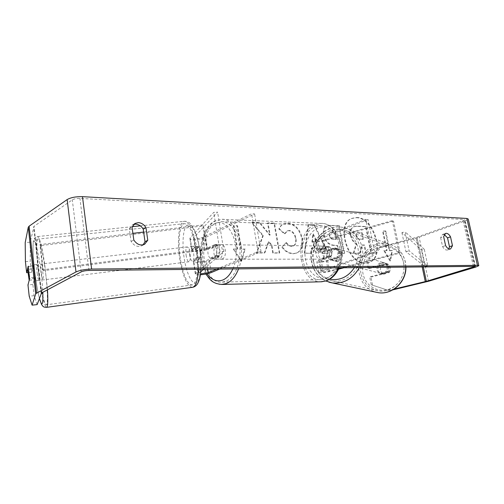 <?xml version="1.0" encoding="UTF-8"?>
<svg xmlns="http://www.w3.org/2000/svg" width="504" height="504" viewBox="0 0 504 504"><rect width="100%" height="100%" fill="white"/><g stroke="black" fill="none" stroke-linecap="round" stroke-linejoin="round"><path stroke-width="0.38" stroke-dasharray="2.52 1.89" d="M198.986 246.198L200.642 251.213L200.775 257.733L197.127 261.28C198.74 262.187 201.827 261.941 206.394 260.549L215.769 256.41C217.432 251.553 216.827 247.735 213.948 244.957L204.63 249.259C200.082 250.69 197.001 250.916 195.382 249.927L198.986 246.198L195.401 246.5L197.039 251.528L197.184 258.061L193.479 261.79C192.9 263.611 204.87 262.653 209.343 260.543L218.736 256.416C220.399 251.578 219.794 247.773 216.909 245.001L207.572 249.291C203.131 251.483 191.18 252.365 191.741 250.425L195.401 246.5M190.166 237.926L189.901 238.43C189.365 240.484 201.291 239.683 205.708 237.403L254.602 213.923L251.578 213.778L202.766 237.34C198.236 238.808 195.161 239.009 193.536 237.938L217.596 212.127L213.721 212.392L190.166 237.926L192.005 249.953M203.673 269.205L223.933 251.414L220.028 251.754L195.332 273.93C195.407 274.642 197.096 274.919 200.39 274.756M200.743 271.776L198.998 273.414L200.51 273.918M216.726 269.06L258.029 251.672L251.578 213.778M219.694 269.029L261.053 251.691L258.029 251.672M261.053 251.691L254.602 213.923M220.028 251.754L213.721 212.392M223.933 251.414L217.596 212.127M213.948 244.957L216.909 245.001M215.769 256.41L218.736 256.416M200.775 257.733L197.184 258.061M37.315 274.271C36.572 268.689 36.414 265.438 36.842 264.524C37.264 264.688 37.775 266.736 38.386 270.673C39.136 276.305 39.293 279.562 38.865 280.445C38.436 280.256 37.92 278.195 37.315 274.271M36.842 264.524L33.529 264.909L33.39 268.764L27.607 269.451M33.529 264.909L34.096 266.131L28.331 266.805M37.132 304.618L34.102 295.697L32.861 284.47L34.631 278.353C34.423 273.2 33.957 269.01 33.233 265.797L28.199 266.238L29.831 277.798L29.579 278.743M196.875 254.879L196.478 249.392L192.238 249.896C192.383 247.64 192.824 246.399 193.555 246.185L194.865 247.218L199.156 246.714L200.642 251.213L201.039 256.788L196.749 257.317C196.591 259.541 196.157 260.757 195.432 260.965L194.084 259.875L198.33 259.346L196.875 254.879M189.806 255.736C189.05 250.557 189.347 247.483 190.701 246.519C191.791 246.588 192.711 248.441 193.467 252.076C194.223 257.298 193.927 260.379 192.578 261.318C191.476 261.229 190.556 259.371 189.806 255.736M199.156 246.714L196.478 249.392M198.33 259.346L201.039 256.788M38.865 280.445L35.551 280.86L35.696 277.08L29.831 277.798M35.551 280.86L34.965 279.575L29.194 280.287M35.696 277.08L34.965 279.575M33.39 268.764L34.096 266.131M192.238 249.896L194.865 247.218M196.749 257.317L194.084 259.875M186.253 256.171C185.497 250.979 185.787 247.899 187.123 246.935C188.194 247.01 189.107 248.869 189.857 252.504C190.619 257.739 190.329 260.826 189 261.765C187.91 261.671 186.997 259.806 186.253 256.171M41.41 273.773C40.66 268.204 40.522 264.959 40.975 264.039C41.41 264.203 41.939 266.244 42.55 270.175C43.3 275.795 43.445 279.046 42.991 279.934C42.544 279.745 42.015 277.691 41.41 273.773M44.428 264.266C47.439 284.111 48.296 305.033 46.261 304.8C44.371 303.849 42.185 295.294 39.703 279.14C36.868 260.228 35.86 239.35 37.932 239.11C39.703 239.614 41.87 247.999 44.428 264.266M195.76 246.513C199.332 264.871 197.316 284.71 192.232 284.936C187.664 284.432 183.872 276.671 180.86 261.652C177.502 244.037 179.191 224.223 184.47 223.656C188.83 223.845 192.597 231.462 195.76 246.513M356.259 217.722C374.195 217.545 385.453 257.67 368.663 262.571L365.23 263.164C347.495 264.568 335.242 223.814 351.66 218.503L356.259 217.722M356.756 217.514C374.692 217.344 385.957 257.494 369.174 262.395L365.74 262.987C348.006 264.392 335.74 223.606 352.157 218.295L356.756 217.514M143.086 244.849L141.851 245.725C137.724 247.344 134.133 245.927 131.084 241.479L129.333 228.778L132.048 227.247M129.333 228.778L132.25 224.992L133.755 224.374M444.245 234.549L442.518 234.492L440.628 237.667L443.633 236.622M388.067 272.248L389.283 272.494L370.969 277.087L369.703 276.86L388.067 272.248L389.252 267.391L386.31 263.592L368.008 268.292L369.281 268.55L367.731 260.744L380.999 247.54L419.126 237.227L465.224 220.79C467.101 220.109 468.103 219.523 468.222 219.026M369.281 268.55L387.532 263.863L390.461 267.649L389.283 272.494M262.804 235.759L251.464 222.497L259.39 222.806L269.646 235.211L267.548 223.127L274.012 223.379L279.229 253.084L272.752 253.046L271.398 245.265L268.418 241.832L264.367 252.995L256.322 252.945L262.804 235.759L263.296 235.544L251.95 222.27L251.464 222.497M311.327 248.182L319.586 248.283L322.012 253.355L327.991 253.386L313.834 224.91L308.183 224.689L304.284 253.241L310.71 253.279L311.327 248.182L311.831 247.981L319.586 248.283M440.628 237.667L442.581 246.601C444.093 249.234 445.744 250.356 447.527 249.959L448.818 248.875M380.999 247.54L379.764 247.206L416.978 237.17L463.088 220.676L464.581 219.801L463.882 219.511L79.922 198.4C76.671 198.337 74.126 198.822 72.293 199.855L34.02 226.321L30.183 242.178L25.2 242.563M233.327 249.127L241.069 261.387L244.705 249.247L240.944 249.209L237.094 225.994L233.308 225.868L237.151 249.171L233.327 249.127L233.818 248.913L241.561 261.179L241.069 261.387M389.252 250.702L391.917 250.734L390.001 260.946L383.865 250.652L386.568 250.677L382.574 231.059L385.258 231.153L389.252 250.702L389.756 250.526L385.755 230.958L385.258 231.153M323.499 235.084L323.518 235.166C325.2 241.857 328.784 245.278 334.265 245.442L337.05 245.48L338.568 253.455L344.137 253.487L338.833 225.912L330.202 225.578L326.75 226.126C323.82 227.405 322.736 230.391 323.499 235.084L324.015 234.965C325.697 241.655 329.282 245.083 334.769 245.246L337.05 245.48M281.868 246.985C284.558 251.168 288.313 253.43 293.126 253.764L296.383 253.159C301.033 250.992 302.854 246.217 301.846 238.833L301.833 238.751C299.647 229.572 294.846 224.431 287.419 223.329L283.223 224.053C281.182 225.061 279.726 226.737 278.869 229.074L284.476 233.963L287.028 231.002L288.805 230.681C292.226 231.242 294.462 233.856 295.514 238.524L295.533 238.606C296.1 242.437 295.287 244.919 293.089 246.047L291.602 246.317C289.391 246.166 287.475 244.944 285.863 242.663L282.366 246.784C285.056 250.967 288.811 253.228 293.63 253.562L296.887 252.958C301.537 250.797 303.358 246.015 302.343 238.625L302.331 238.543C300.145 229.358 295.338 224.217 287.916 223.108L283.714 223.833C281.673 224.847 280.218 226.517 279.361 228.854L278.869 229.074M33.233 265.797L31.513 272.311L30.278 261.217L30.183 242.178M31.513 272.311L27.909 272.639M25.421 261.633L30.278 261.217M32.861 284.47L27.972 284.943M34.102 295.697L29.207 296.195M368.008 268.292L366.458 260.467L367.731 260.744M388.489 290.43L371.265 284.76L388.489 290.43L394.178 289.069M389.705 290.606L392.912 289.844M371.265 284.76L369.703 276.86M379.764 247.206L366.458 260.467M372.532 284.949L370.969 277.087M386.31 263.592L387.532 263.863M442.581 246.601L445.599 245.587M34.631 278.353L29.585 278.819M131.084 241.479L133.812 240.005M350.463 235.292L350.475 235.374C351.42 239.526 353.298 242.348 356.108 243.829L353.336 253.317L359.547 253.355L361.79 245.164L364.096 245.202L365.721 253.399L370.944 253.43L365.614 226.687L356.662 226.334L353.38 226.813L350.954 229.024C350.11 230.523 349.946 232.615 350.463 235.292L350.979 235.173C351.924 239.337 353.802 242.153 356.611 243.64L353.839 253.128L353.336 253.317M359.547 253.355L360.051 253.172L362.294 244.976L364.6 245.02L366.225 253.216L371.454 253.247L366.112 226.491L357.16 226.132L353.884 226.611L350.954 229.024M351.452 228.822C350.614 230.328 350.45 232.42 350.967 235.097M366.112 226.491L365.614 226.687M371.454 253.247L370.944 253.43M366.225 253.216L365.721 253.399M364.6 245.02L364.096 245.202M362.294 244.976L361.79 245.164M360.051 253.172L353.839 253.128M356.611 243.64L356.108 243.829M241.561 261.179L245.196 249.033L244.705 249.247M245.196 249.033L240.944 249.209M241.435 248.995L237.579 225.767L237.094 225.994M237.151 249.171L237.642 248.957L233.793 225.634L237.579 225.767M233.793 225.634L233.308 225.868M237.642 248.957L233.818 248.913M385.755 230.958L382.574 231.059M389.756 250.526L392.421 250.557L390.512 260.776L384.369 250.469L387.072 250.501L383.071 230.87M387.072 250.501L386.568 250.677M384.369 250.469L383.865 250.652M390.512 260.776L390.001 260.946M392.421 250.557L391.917 250.734M316.651 242.147L311.9 242.059L312.776 234.058L316.651 242.147L317.148 241.952L311.9 242.059M312.398 241.857L313.274 233.856L312.776 234.058M320.084 248.088L322.516 253.159L322.012 253.355M322.516 253.159L327.991 253.386M328.495 253.197L314.332 224.702L313.834 224.91M314.332 224.702L308.183 224.689M308.681 224.475L304.788 253.046L304.284 253.241M304.788 253.046L310.71 253.279M311.214 253.084L311.831 247.981M313.274 233.856L317.148 241.952M329.288 235.601C328.986 233.831 329.383 232.716 330.485 232.256L334.499 232.124L335.897 239.444L333.232 239.387C331.128 239.217 329.824 237.982 329.307 235.683L329.786 235.399C329.484 233.629 329.881 232.508 330.983 232.054L334.499 232.124M334.996 231.922L336.401 239.249L335.897 239.444M336.401 239.249L333.73 239.186C331.632 239.022 330.322 237.787 329.805 235.481L329.786 235.399M337.554 245.291L339.079 253.266L338.568 253.455M339.079 253.266L344.137 253.487M344.648 253.304L339.337 225.71L338.833 225.912M339.337 225.71L330.7 225.37L327.247 225.918C324.318 227.197 323.234 230.189 324.003 234.883M251.95 222.27L259.875 222.579L270.144 234.99L268.04 222.9L274.504 223.159L279.726 252.882L273.25 252.844L271.895 245.057L268.909 241.624L264.865 252.787L256.813 252.737L263.296 235.544M256.813 252.737L256.322 252.945M264.865 252.787L264.367 252.995M268.909 241.624L268.418 241.832M271.895 245.057L271.398 245.265M273.25 252.844L272.752 253.046M279.726 252.882L279.229 253.084M274.504 223.159L274.012 223.379M268.04 222.9L267.548 223.127M270.144 234.99L269.646 235.211M259.875 222.579L259.39 222.806M279.361 228.854L284.968 233.749L284.476 233.963M284.968 233.749L287.519 230.788L289.296 230.467C292.717 231.027 294.96 233.642 296.012 238.316L296.031 238.398C296.604 242.235 295.785 244.711 293.586 245.839L292.099 246.116C289.888 245.958 287.973 244.742 286.354 242.456L285.863 242.663M286.354 242.456L282.366 246.784M355.975 235.992L355.956 235.91C355.679 234.335 356.032 233.358 357.008 232.974L361.664 232.905L362.937 239.35L359.453 239.268C357.588 239.135 356.429 238.046 355.975 235.992L356.46 235.714C356.177 234.139 356.53 233.163 357.512 232.779L362.162 232.709L363.441 239.161L359.957 239.079C358.092 238.946 356.926 237.85 356.473 235.796M363.441 239.161L362.937 239.35M362.162 232.709L361.664 232.905M336.867 257.865L326.321 260.7C322.686 261.538 320.557 261.664 319.946 261.085L330.964 256.675C332.697 252.409 332.06 249.045 329.062 246.595L318.106 251.168C318.723 251.792 320.846 251.679 324.469 250.834L334.977 247.93C336.697 248.787 337.781 250.23 338.222 252.265L336.867 257.865L338.216 258.149L327.695 260.971C321.476 262.401 317.835 262.622 316.783 261.633L318.868 260.329L328.652 256.668C330.385 252.391 329.748 249.02 326.75 246.563L317.016 250.349L314.95 251.71C316.014 252.775 319.649 252.586 325.849 251.137L336.326 248.245C338.045 249.102 339.123 250.538 339.564 252.567L338.216 258.149M323.896 240.742C317.715 242.21 314.087 242.367 313.009 241.221L315.057 239.797L365.709 219.316L368.027 219.429L316.159 240.679C316.783 241.353 318.906 241.258 322.516 240.402L392.314 220.607L393.504 221.036L323.896 240.742L325.849 251.137M338.934 268.462L328.299 271.247C324.645 272.066 322.522 272.217 321.917 271.681L374.667 252.561L368.027 219.429M338.6 269.142L329.666 271.48C323.423 272.885 319.782 273.137 318.742 272.229L320.846 270.994L372.343 252.542L365.709 219.316M344.207 267.681L400.126 253.058L398.954 252.743L341.819 267.706M372.343 252.542L374.667 252.561M400.126 253.058L393.504 221.036M398.954 252.743L392.314 220.607M329.062 246.595L326.75 246.563M330.964 256.675L328.652 256.668M334.977 247.93L336.326 248.245M323.87 258.943L322.812 259.157C317.564 259.673 316.392 247.981 321.514 246.317L322.661 246.078C327.902 245.587 329.024 257.387 323.87 258.943M323.329 249.486L320.557 249.455L323.373 246.343L324.519 246.109L326.92 246.992L329.692 247.029C331.947 249.316 332.501 252.258 331.355 255.849L324.967 258.243C322.755 255.95 322.207 253.033 323.329 249.486L329.692 247.029M324.967 258.243L322.195 258.237L324.671 259.157L325.729 258.943L328.583 255.843L331.355 255.849M210.023 258.187C207.906 255.585 207.383 252.277 208.461 248.252L212.001 248.289L214.704 244.774L215.806 244.503L218.106 245.492L214.553 245.448C216.714 248.044 217.243 251.383 216.147 255.471L210.023 258.187L213.57 258.187L215.945 259.22L218.295 259.22C213.249 259.793 212.127 246.689 217.054 244.805L218.156 244.541C223.203 243.974 224.28 257.229 219.316 258.98L218.295 259.22M216.147 255.471L219.706 255.484L216.959 258.98L215.945 259.22M208.461 248.252L214.553 245.448M328.583 255.843L322.195 258.237M320.557 249.455L326.92 246.992M212.001 248.289L218.106 245.492M219.706 255.484L213.57 258.187M222.239 258.974L221.224 259.214C216.166 259.787 215.044 246.721 219.971 244.849L221.08 244.585C226.132 244.018 227.209 257.235 222.239 258.974M321.539 258.943L320.481 259.157C315.233 259.673 314.061 247.949 319.177 246.286L320.33 246.047C325.565 245.549 326.686 257.38 321.539 258.943M315.517 226.636L320.865 225.508C330.082 225.338 338.694 235.834 339.784 249.234C340.962 262.615 334.31 275.909 325.256 278.926L321.489 279.67C299.735 281.931 294.588 234.177 315.517 226.636M216.455 222.951L221.609 221.666C230.492 221.407 238.839 233.1 239.891 248.107C241.025 263.094 234.562 277.969 225.823 281.295L222.182 282.114C201.247 284.502 196.358 231.475 216.455 222.951M388.174 266.975C388.269 271.517 386.171 273.779 381.893 273.767C379.745 273.244 378.409 271.851 377.887 269.596C377.817 265.003 379.953 262.754 384.294 262.849C386.366 263.403 387.658 264.776 388.174 266.975M382.372 273.628L380.205 270.238L380.948 266.125L388.25 264.253L390.442 267.643L389.693 271.788L382.372 273.628L380.904 273.231L382.731 273.993C385.031 274.308 386.87 273.439 388.25 271.379L389.693 271.788M329.169 259.251L326.794 255.377L327.663 250.633L329.326 251.112C330.908 248.692 332.993 247.684 335.601 248.081L337.447 248.882L335.809 248.384L338.222 252.265L337.346 257.046L338.978 257.506C337.434 259.875 335.387 260.889 332.848 260.555L329.169 259.251L337.346 257.046M340.931 253.065C340.988 258.224 338.663 260.82 333.938 260.851C331.582 260.272 330.126 258.709 329.566 256.152C329.528 250.929 331.903 248.352 336.685 248.409C338.965 249.014 340.376 250.564 340.931 253.065M335.809 248.384L327.663 250.633M388.25 264.253L385.125 263.101C382.775 262.729 380.892 263.592 379.481 265.702L380.948 266.125M388.25 271.379L380.904 273.231M379.481 265.702L386.801 263.819M329.326 251.112L337.447 248.882M338.978 257.506L330.832 259.705M342.273 253.455C342.336 258.602 340.011 261.192 335.305 261.217C332.949 260.644 331.493 259.081 330.939 256.53C330.901 251.332 333.27 248.762 338.039 248.819C340.307 249.423 341.718 250.967 342.273 253.455M387.135 266.673C387.229 271.221 385.125 273.496 380.835 273.483C378.687 272.96 377.351 271.562 376.822 269.3C376.753 264.695 378.895 262.439 383.248 262.534C385.321 263.082 386.618 264.461 387.135 266.673M360.952 273.344C357.456 257.525 373.288 241.202 388.294 245.687C396.383 248.138 401.474 253.733 403.559 262.483C407.081 277.691 392.679 293.649 378.353 290.865C368.978 288.899 363.182 283.059 360.952 273.344M313.532 261.255C309.859 243.451 327.285 224.879 343.715 229.742C352.586 232.401 358.13 238.676 360.36 248.554C364.121 265.734 348.113 283.935 332.426 280.886C322.176 278.731 315.876 272.185 313.532 261.255M424.311 249.36L405.159 231.846L409.154 250.904L427.858 266.005L424.311 249.36L421.483 250.003L401.94 232.602L405.159 231.846M427.858 266.005L425.023 266.629L405.909 251.647L401.94 232.602M405.909 251.647L409.154 250.904M425.023 266.629L421.483 250.003M42.802 269.791L43.281 270.686L206.766 249.833L207.144 248.863L42.802 269.791L39.936 244.604L132.892 233.352M143.646 232.054L203.364 224.822L207.144 248.863M206.766 249.833L203.011 225.905L203.364 224.822M43.281 270.686L40.427 245.631L203.011 225.905M39.936 244.604L40.427 245.631M207.572 249.291L205.708 237.403M195.546 249.65L193.694 237.642M204.63 249.259L202.766 237.34M207.743 269.161L206.394 260.549M211.233 272.576L209.343 260.543M195.615 273.514L193.75 261.343M199.168 273.162L197.291 261.015M47.477 289.832L44.629 263.642C41.864 246.109 39.532 237.075 37.63 236.552C35.393 236.836 36.483 259.327 39.532 279.67C42.147 296.73 44.472 305.959 46.513 307.352M39.388 298.217C38.153 293.435 36.962 287.141 35.809 279.329C33.51 263.611 32.351 246.406 33.384 242.065C34.379 237.472 37.517 247.981 40.036 265.117C41.492 275.178 42.418 284.243 42.809 292.314M192.371 287.33C187.507 286.455 183.488 278.076 180.319 262.193C176.715 243.249 178.517 221.892 184.218 221.275C188.912 221.464 192.969 229.667 196.384 245.883C197.864 253.997 198.507 261.79 198.324 269.262M199.105 246.431C196.176 230.624 190.109 221.199 186.411 225.754C182.668 230.089 181.938 246.33 184.634 260.914C187.274 275.549 192.912 285.875 196.9 282.479C200.939 279.323 202.091 262.187 199.105 246.431M474.421 266.263L463.882 219.511M88.981 270.453L79.922 198.4M41.095 293.372L33.592 226.832M41.542 292.988L34.02 226.321M81.201 271.889L72.293 199.855M473.357 266.276L463.088 220.676M423.266 266.824L416.978 237.17M422.169 266.83L415.951 237.485M426.403 281.831L417.079 237.857M428.495 281.27L419.126 237.227M475.675 267.12L465.224 220.79M350.979 235.173L350.475 235.374M357.16 226.132L356.662 226.334M332.363 231.84L331.865 232.042M333.73 239.186L333.232 239.387M329.805 235.481L329.307 235.683M324.015 234.965L323.518 235.166M334.769 245.246L334.265 245.442M330.7 225.37L330.202 225.578M293.63 253.562L293.126 253.764M302.343 238.625L301.846 238.833M302.331 238.543L301.833 238.751M287.916 223.108L287.419 223.329M289.296 230.467L288.805 230.681M296.012 238.316L295.514 238.524M296.031 238.398L295.533 238.606M292.099 246.116L291.602 246.317M356.46 235.714L355.956 235.91M359.957 239.079L359.453 239.268M358.709 232.602L358.205 232.798M317.016 250.349L315.057 239.797M319.322 250.368L317.363 239.847M324.469 250.834L322.516 240.402M323.152 270.963L321.174 260.329M320.846 270.994L318.868 260.329M329.666 271.48L327.695 260.971M328.299 271.247L326.321 260.7M338.442 267.744C347.13 249.259 336.08 222.264 320.972 223.411L315.145 224.639C293.07 232.659 297.795 282.864 320.783 281.793M327.38 277.717C317.822 281.068 307.768 272.223 305.481 259.201C303.062 246.229 308.75 231.701 318.062 227.846C327.323 223.789 338.178 231.979 340.748 245.713C343.463 259.39 336.968 274.573 327.38 277.717M221.413 284.476C199.357 285.371 194.953 229.78 216.096 220.721L221.71 219.316C236.282 217.911 247.029 248.132 238.581 268.827M232.817 268.89C243.123 247.659 228.564 215.044 213.74 224.097C200.718 229.805 196.818 260.058 207.094 273.804M405.745 267.013L405.26 262.048C403.017 252.662 397.561 246.645 388.899 243.986C372.702 239.085 355.585 256.681 359.346 273.754C361.387 283.122 366.78 289.233 375.518 292.093M403.609 263.05C405.978 274.604 398.103 287.242 387.097 289.769C376.123 292.465 364.934 284.684 362.949 273.395C360.814 262.149 368.204 249.921 378.983 247.08C389.724 244.075 401.398 251.452 403.609 263.05M328.879 282.171C319.561 278.895 313.86 272.078 311.774 261.727C307.824 242.525 326.655 222.497 344.396 227.814C353.89 230.7 359.837 237.447 362.237 248.044C363.397 254.766 362.452 261.255 359.39 267.517M354.463 267.567C357.96 261.551 359.144 255.169 358.016 248.422C355.666 235.229 342.827 227.008 330.977 230.561C319.089 233.932 310.867 247.88 313.11 260.618C315.158 270.465 320.708 276.652 329.748 279.178M191.741 250.425L189.901 238.43M195.382 249.927L193.536 237.938M195.332 273.93L193.479 261.79M198.998 273.414L197.127 261.28M132.243 226.693L37.63 236.552C35.721 236.83 34.429 237.907 33.749 239.784C33.151 239.709 32.949 244.346 33.138 253.695C33.623 261.595 34.505 270.157 35.803 279.373C36.943 287.11 38.128 293.41 39.369 298.28M140.295 225.849L184.218 221.275C187.06 221.174 189.391 222.308 191.211 224.671L194.632 230.467C196.491 234.833 198.022 240.08 199.231 246.21C200.699 254.293 201.266 261.967 200.926 269.237M193.555 246.185L190.701 246.519M195.432 260.965L192.578 261.318M187.123 246.935L40.975 264.039M192.232 284.936L46.261 304.8M184.47 223.656L37.932 239.11M189 261.765L42.991 279.934M369.174 262.395L368.663 262.571M132.25 224.992L134.965 223.448M442.518 234.492L445.517 233.44M475.083 266.377L464.581 219.801M447.527 249.959L450.551 248.963M141.851 245.725L144.522 244.333M353.884 226.611L353.38 226.813M352.157 218.295L351.66 218.503M330.485 232.256L330.983 232.054M326.75 226.126L327.247 225.918M296.383 253.159L296.887 252.958M283.223 224.053L283.714 223.833M287.028 231.002L287.519 230.788M293.089 246.047L293.586 245.839M357.512 232.779L357.008 232.974M314.95 251.71L313.009 241.221M318.106 251.168L316.159 240.679M318.742 272.229L316.783 261.633M321.917 271.681L319.946 261.085M205.916 274.044C196.062 257.985 200.094 228.173 215.006 220.954L221.71 219.316L320.972 223.411C337.705 222.85 347.949 249.682 339.274 267.731M322.812 259.157L324.671 259.157M215.806 244.503L218.156 244.541M322.661 246.078L324.519 246.109M221.224 259.214L320.481 259.157M221.609 221.666L320.865 225.508M222.182 282.114L321.489 279.67M221.08 244.585L320.33 246.047M405.915 267.007L405.436 262.219C403.225 252.813 397.713 246.733 388.899 243.986L344.396 227.814C326.239 222.434 307.522 242.405 311.434 261.463C313.142 270.528 317.929 277.043 325.798 280.999M381.893 273.767L382.731 273.993M332.848 260.555L333.938 260.851M335.601 248.081L336.685 248.409M384.294 262.849L385.125 263.101M335.305 261.217L380.835 273.483M343.715 229.742L388.294 245.687M332.426 280.886L378.353 290.865M338.039 248.819L383.248 262.534"/><path stroke-width="0.76" d="M200.39 274.756C204.674 274.428 208.291 273.697 211.233 272.576L219.694 269.029M200.51 273.918L208.284 272.62L216.726 269.06M203.673 269.205L200.743 271.776M29.579 278.743L29.175 280.293L27.607 269.451L28.331 266.805M28.243 266.818L29.585 278.819L27.972 284.943L29.207 296.195L32.086 305.147L37.132 304.618L41.542 292.988L81.201 271.889C83.097 271.051 85.686 270.566 88.981 270.453L475.083 266.377M132.048 227.247L134.965 223.448L138.386 222.623C141.548 222.875 144.081 224.557 145.984 227.663L147.773 240.257L144.61 244.282C140.477 245.908 136.874 244.484 133.812 240.005L132.048 227.247M133.755 224.374L135.664 224.167C138.821 224.412 141.347 226.082 143.237 229.175L145.007 241.706L143.086 244.849M446.342 233.314L445.517 233.44L443.633 236.622L445.599 245.587C447.117 248.226 448.768 249.354 450.551 248.963L452.479 245.706L450.519 236.83C449.31 234.643 447.924 233.472 446.342 233.314M448.818 248.875L449.467 246.714L447.521 237.863L444.245 234.549M478.769 265.57L468.222 219.026L466.836 218.453L82.473 196.654C75.921 196.522 70.812 197.492 67.139 199.578L29.119 226.183L28.274 227.203L25.2 242.563L25.421 261.633L26.636 272.752L28.199 266.238M392.912 289.844L428.495 281.27L475.675 267.12L478.794 265.696L477.446 265.35L91.627 269.054C85 269.287 79.79 270.257 75.991 271.952L36.584 293.133L35.702 293.914L32.086 305.147M27.909 272.639L26.636 272.752M394.178 289.069L426.346 281.339L475.102 266.44M449.467 246.714L452.479 245.706M447.521 237.863L450.519 236.83M145.007 241.706L147.773 240.257M143.237 229.175L145.984 227.663M341.819 267.706L338.934 268.462M344.207 267.681L338.6 269.142M132.892 233.352L143.646 232.054M208.284 272.62L207.743 269.161M42.809 292.314C43.155 305.374 42.015 307.339 39.388 298.217M198.324 269.262C197.833 280.337 195.924 286.348 192.585 287.305L192.371 287.33M46.513 307.352L46.601 307.346C47.83 306.703 48.119 300.869 47.477 289.832M91.627 269.054L82.473 196.654M477.446 265.35L466.836 218.453M35.702 293.914L28.274 227.203M473.552 267.145L473.357 266.276M426.346 281.339L423.266 266.824M425.3 281.616L422.169 266.83M75.991 271.952L67.139 199.578M36.584 293.133L29.119 226.183M320.783 281.793L325.641 280.98C331.09 279.002 335.362 274.592 338.442 267.744M238.581 268.827C235.588 276.482 231.462 281.408 226.195 283.588L221.413 284.476M207.094 273.804C211.598 280.01 216.796 282.095 222.686 280.067C226.825 278.347 230.202 274.617 232.817 268.89M375.518 292.093L378.183 292.66C391.816 295.13 406.155 282.019 405.745 267.013M359.39 267.517C352.92 278.807 343.867 283.935 332.231 282.914L328.879 282.171M329.748 279.178C339.847 280.873 348.088 276.998 354.463 267.567M140.295 225.849L132.243 226.693M200.926 269.237C200.441 277.937 198.847 281.238 197.726 283.412C196.529 285.535 194.815 286.833 192.585 287.305L46.601 307.346C44.635 307.314 43.382 306.917 42.84 306.167L41.549 304.473L39.369 298.28M205.916 274.044C209.815 279.424 212.153 283.815 222.333 284.458L321.64 281.767L326.132 280.892C331.871 278.743 336.256 274.359 339.274 267.731M325.798 280.999L332.231 282.914L378.183 292.66C392.118 295.149 406.407 281.938 405.915 267.007"/></g></svg>
